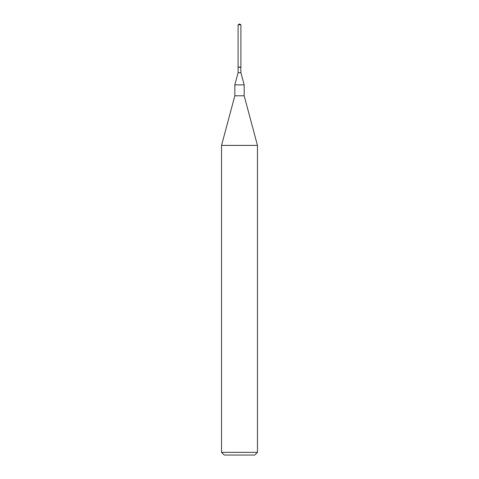 <?xml version="1.0" encoding="UTF-8"?>
<svg xmlns="http://www.w3.org/2000/svg" width="479" height="479" viewBox="0 0 479 479"><rect width="100%" height="100%" fill="white"/><g stroke="black" fill="none" stroke-linecap="round" stroke-linejoin="round"><path stroke-width="0.72" d="M240.907 24.794L238.093 24.794L238.093 67.06L240.907 67.06L240.907 24.794L239.5 23.95L238.093 24.794M254.768 455.05L224.232 455.05L221.537 452.356L257.462 452.356L254.768 455.05M240.763 67.06L240.907 72.694L244.17 84.867L244.17 95.8L257.462 145.406L221.537 145.406L221.537 452.356M257.462 145.406L257.462 452.356M244.17 95.8L234.83 95.8L221.537 145.406M244.17 84.867L234.83 84.867L234.83 95.8M240.907 72.694L238.093 72.694L234.83 84.867M240.907 67.204L238.093 67.204L238.093 72.694"/></g></svg>
